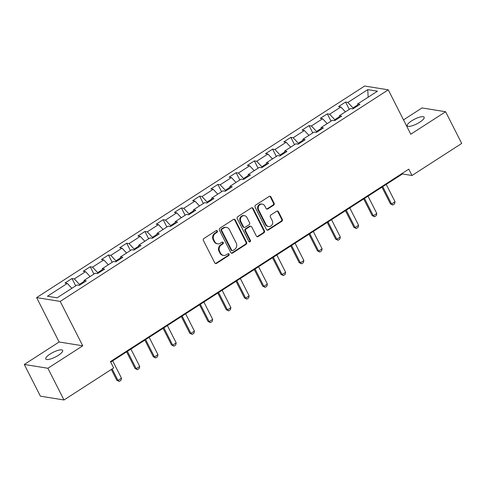 <?xml version="1.0" encoding="UTF-8"?>
<svg xmlns="http://www.w3.org/2000/svg" width="486" height="486" viewBox="0 0 486 486"><rect width="100%" height="100%" fill="white"/><g stroke="black" fill="none" stroke-linecap="round" stroke-linejoin="round"><path stroke-width="0.73" d="M217.351 230.99A1.015 0.911 99.2 0 0 216.106 230.631L203.913 238.498A1.452 1.306 99.2 0 0 203.397 240.485L214.769 262.89A1.452 1.306 99.2 0 0 216.543 263.394L228.736 255.527A1.015 0.911 99.2 0 0 228.456 253.656A1.015 0.911 99.2 0 0 227.855 253.789L226.276 254.804A4.647 4.18 99.2 0 1 223.517 255.405A4.647 4.18 99.2 0 1 220.583 253.188L219.636 251.323A4.647 4.18 99.2 0 1 221.288 244.968L222.867 243.954A1.015 0.911 99.2 0 0 222.588 242.077A1.015 0.911 99.2 0 0 221.981 242.21L220.401 243.231A4.647 4.18 99.2 0 1 217.643 243.832A4.647 4.18 99.2 0 1 214.709 241.615L213.761 239.744A4.647 4.18 99.2 0 1 215.413 233.395L216.993 232.375A1.015 0.911 99.2 0 0 217.351 230.99M217.643 243.832L217.005 243.729A4.647 4.18 99.2 0 1 214.071 241.512L213.123 239.641A4.647 4.18 99.2 0 1 214.776 233.292L216.355 232.272A1.015 0.911 99.2 0 0 216.385 230.516M215.371 263.485A1.452 1.306 99.2 0 0 215.905 263.291L228.098 255.429A1.015 0.911 99.2 0 0 228.128 253.668M223.517 255.405L222.88 255.302A4.647 4.18 99.2 0 1 219.945 253.085L218.998 251.219A4.647 4.18 99.2 0 1 220.65 244.865L222.23 243.851A1.015 0.911 99.2 0 0 222.254 242.095M411.618 120.868A9.465 2.6 -26.9 0 0 407.256 125.813A9.465 2.6 -26.9 0 0 419.776 122.186A9.465 2.6 -26.9 0 0 424.138 117.248A9.465 2.6 -26.9 0 0 411.618 120.868M50.137 354.027A9.465 2.6 -26.9 0 0 45.775 358.966A9.465 2.6 -26.9 0 0 58.302 355.339A9.465 2.6 -26.9 0 0 62.658 350.4A9.465 2.6 -26.9 0 0 50.137 354.027M273.606 205.195A1.452 1.306 99.2 0 0 274.122 203.209L270.933 196.927A1.452 1.306 99.2 0 0 269.153 196.423L255.612 205.153A1.452 1.306 99.2 0 0 255.095 207.139L266.462 229.544A1.452 1.306 99.2 0 0 268.242 230.048L281.783 221.318A1.452 1.306 99.2 0 0 282.299 219.332L278.448 211.738A1.452 1.306 99.2 0 0 276.668 211.234L270.872 214.97A1.452 1.306 99.2 0 0 270.356 216.956L272.269 220.723A3.882 3.493 99.2 0 1 272.045 224.854A3.882 3.493 99.2 0 1 268.576 226.537A3.882 3.493 99.2 0 1 266.128 224.684L258.643 209.928A3.882 3.493 99.2 0 1 258.868 205.797A3.882 3.493 99.2 0 1 262.331 204.114A3.882 3.493 99.2 0 1 264.785 205.973L266.03 208.427A1.452 1.306 99.2 0 0 267.81 208.931L273.606 205.195L272.968 205.092A1.452 1.306 99.2 0 0 273.484 203.105L270.295 196.824A1.452 1.306 99.2 0 0 269.687 196.223M410.779 134.215L445.613 111.744L461.7 143.449L412.013 175.495L408.799 169.152L110.45 361.59L113.669 367.932L63.982 399.978L47.895 368.273L82.735 345.807L60.215 301.417L388.259 89.831L410.779 134.215M235.242 219.945A1.452 1.306 99.2 0 0 233.462 219.441L219.921 228.171A1.452 1.306 99.2 0 0 219.411 230.157L230.777 252.562A1.452 1.306 99.2 0 0 232.551 253.066L246.092 244.337A1.452 1.306 99.2 0 0 246.609 242.35L235.242 219.945L234.604 219.842A1.452 1.306 99.2 0 0 234.003 219.247M237.769 216.665L251.311 207.929A1.452 1.306 99.2 0 1 253.091 208.433L264.457 230.838A1.452 1.306 99.2 0 1 263.941 232.824L258.145 236.56A1.452 1.306 99.2 0 1 256.365 236.056L251.754 226.974A1.452 1.306 99.2 0 0 249.974 226.464L246.129 228.949A1.452 1.306 99.2 0 0 245.618 230.929L250.418 240.394A1.015 0.911 99.2 0 1 249.452 241.913A1.015 0.911 99.2 0 1 248.808 241.427L237.253 218.651A1.452 1.306 99.2 0 1 237.769 216.665M60.215 301.417L36.62 297.608L364.664 86.022L388.259 89.831M349.258 109.38L345.552 102.072L338.542 106.598L340.868 106.975L329.642 114.216L327.315 113.839L320.304 118.365L322.631 118.736L311.405 125.977L309.078 125.601L302.067 130.126L304.394 130.503L293.167 137.738L290.841 137.362L283.824 141.888L286.157 142.264L274.93 149.506L272.603 149.129L265.587 153.655L267.92 154.026L256.693 161.267L254.366 160.89L247.35 165.416L249.683 165.793L238.456 173.028L236.129 172.658L229.113 177.177L231.439 177.554L220.219 184.795L217.892 184.419L210.875 188.945L213.202 189.315L201.982 196.557L199.655 196.18L192.638 200.706L194.965 201.083L183.744 208.318L181.418 207.947L174.401 212.467L176.728 212.844L165.507 220.085L163.181 219.708L156.164 224.234L158.491 224.611L147.27 231.846L144.943 231.47L137.927 235.996L140.254 236.372L129.033 243.608L126.706 243.237L119.69 247.757L122.016 248.133L110.796 255.375L108.463 254.998L101.453 259.524L103.779 259.901L92.559 267.136L90.226 266.759L83.215 271.285L85.542 271.662L74.322 278.903L71.989 278.527L64.978 283.046L67.305 283.423L47.428 296.241L57.123 297.809L77.001 284.99L79.327 285.367L86.338 280.841L84.011 280.465L84.023 282.336M345.552 102.072L347.885 102.449L367.756 89.631L377.452 91.198L357.575 104.016L359.901 104.393L352.891 108.919L350.564 108.542L339.337 115.777L341.664 116.154L334.654 120.68L332.327 120.303L321.1 127.545L323.427 127.915L316.416 132.441L314.084 132.064L302.863 139.306L305.19 139.682L298.179 144.208L295.846 143.832L284.626 151.067L286.953 151.444L279.942 155.97L277.609 155.593L266.389 162.834L268.715 163.211L261.699 167.731L259.372 167.354L248.152 174.595L250.478 174.972L243.462 179.498L241.135 179.121L229.914 186.357L232.241 186.733L225.225 191.259L222.898 190.883L211.677 198.124L214.004 198.501L206.987 203.02L204.661 202.644L193.44 209.885L195.767 210.262L188.75 214.788L186.424 214.411L175.203 221.646L177.53 222.023L170.513 226.549L168.186 226.172L156.966 233.414L159.293 233.79L152.276 238.31L149.949 237.94L138.723 245.175L141.055 245.552L134.039 250.077L131.712 249.701L120.485 256.936L122.818 257.313L115.802 261.839L113.475 261.462L102.248 268.703L104.581 269.08L97.565 273.6L95.238 273.229L84.011 280.465M339.343 116.749L334.769 119.696L335.115 120.382M345.425 111.853L340.868 106.975M334.769 119.696L329.642 114.216M339.337 115.777L339.35 117.648M321.106 128.511L316.532 131.463L316.878 132.143M327.187 123.614L322.631 118.736M316.532 131.463L311.405 125.977M321.1 127.545L321.112 129.416M302.869 140.272L298.295 143.224L298.641 143.905M308.95 135.381L304.394 130.503M298.295 143.224L293.167 137.738M302.863 139.306L302.875 141.177M284.632 152.039L280.058 154.985L280.404 155.672M290.713 147.143L286.157 142.264M280.058 154.985L274.93 149.506M284.626 151.067L284.632 152.938M266.395 163.8L261.82 166.753L262.167 167.433M272.476 158.904L267.92 154.026M261.82 166.753L256.693 161.267M266.389 162.834L266.395 164.705M248.158 175.568L243.583 178.514L243.929 179.194M254.239 170.671L249.683 165.793M243.583 178.514L238.456 173.028M248.152 174.595L248.158 176.467M229.921 187.329L225.346 190.281L225.692 190.962M236.002 182.432L231.439 177.554M225.346 190.281L220.219 184.795M229.914 186.357L229.921 188.228M211.677 199.09L207.109 202.042L207.455 202.723M217.764 194.193L213.202 189.315M207.109 202.042L201.982 196.557M211.677 198.124L211.683 199.995M193.44 210.857L188.866 213.804L189.212 214.49M199.527 205.961L194.965 201.083M188.866 213.804L183.744 208.318M193.44 209.885L193.446 211.756M175.203 222.618L170.629 225.571L170.975 226.251M181.29 217.722L176.728 212.844M170.629 225.571L165.507 220.085M175.203 221.646L175.209 223.517M156.966 234.38L152.391 237.332L152.738 238.012M163.047 229.483L158.491 224.611M152.391 237.332L147.27 231.846M156.966 233.414L156.972 235.285M138.729 246.147L134.154 249.093L134.501 249.78M144.81 241.25L140.254 236.372M134.154 249.093L129.033 243.608M138.723 245.175L138.735 247.046M120.492 257.908L115.917 260.861L116.263 261.541M126.573 253.012L122.016 248.133M115.917 260.861L110.796 255.375M120.485 256.936L120.498 258.813M102.254 269.669L97.68 272.622L98.026 273.302M108.335 264.779L103.779 259.901M97.68 272.622L92.559 267.136M102.248 268.703L102.26 270.574M84.017 281.437L79.443 284.383L79.789 285.069M90.098 276.54L85.542 271.662M79.443 284.383L74.322 278.903M71.861 288.301L67.305 283.423M82.735 345.807L59.14 341.992L24.3 364.464L47.895 368.273M24.3 364.464L40.387 396.169L63.982 399.978M445.613 111.744L422.018 107.935L403.502 119.878M59.14 341.992L36.62 297.608M110.717 362.119L402.451 173.952L412.013 175.495M357.581 104.982L353.006 107.935L353.352 108.615M368.157 97.194L367.756 89.631M353.006 107.935L347.885 102.449M357.575 104.016L357.587 105.887M402.177 173.423L402.451 173.952M75.695 285.829L71.989 278.527M93.932 274.068L90.226 266.759M112.175 262.3L108.463 254.998M130.412 250.539L126.706 243.237M148.649 238.778L144.943 231.47M166.886 227.011L163.181 219.708M185.123 215.249L181.418 207.947M203.361 203.488L199.655 196.18M221.598 191.721L217.892 184.419M239.835 179.96L236.129 172.658M258.072 168.199L254.366 160.89M276.309 156.431L272.603 149.129M294.546 144.67L290.841 137.362M312.784 132.909L309.078 125.601M331.021 121.142L327.315 113.839M231.379 253.163A1.452 1.306 99.2 0 0 231.919 252.963L245.454 244.233A1.452 1.306 99.2 0 0 245.971 242.247L234.604 219.842M222.072 229.1A1.015 0.911 99.2 0 0 221.707 230.492L231.688 250.156A1.015 0.911 99.2 0 0 232.934 250.509L234.598 249.44A4.647 4.18 99.2 0 0 236.245 243.085L229.428 229.641A4.647 4.18 99.2 0 0 226.494 227.424A4.647 4.18 99.2 0 0 223.736 228.031L222.072 229.1L221.434 228.997A1.015 0.911 99.2 0 0 221.069 230.388L221.707 230.492M232.326 250.642L231.688 250.539A1.015 0.911 99.2 0 1 231.05 250.053L221.069 230.388M226.494 227.424L225.856 227.32A4.647 4.18 99.2 0 0 223.098 227.928L223.736 228.031M221.434 228.997L223.098 227.928M256.966 236.658A1.452 1.306 99.2 0 0 257.507 236.457L263.303 232.721A1.452 1.306 99.2 0 0 263.819 230.735L252.453 208.33A1.452 1.306 99.2 0 0 251.845 207.735M250.837 226.276L250.199 226.178A1.452 1.306 99.2 0 0 249.336 226.367L245.491 228.845A1.452 1.306 99.2 0 0 244.98 230.826L249.78 240.291L250.418 240.394M249.142 241.797A1.015 0.911 99.2 0 0 249.78 240.291M246.973 217.54A3.882 3.493 99.2 0 0 244.519 215.687A3.882 3.493 99.2 0 0 241.056 217.37A3.882 3.493 99.2 0 0 240.831 221.501L243.468 226.701A1.452 1.306 99.2 0 0 245.248 227.205L249.093 224.726A1.452 1.306 99.2 0 0 249.61 222.74L246.973 217.54M244.519 215.687L243.881 215.584A3.882 3.493 99.2 0 0 240.418 217.266A3.882 3.493 99.2 0 0 240.193 221.397L240.831 221.501M244.385 227.393L243.747 227.29A1.452 1.306 99.2 0 1 242.83 226.598L240.193 221.397M266.638 209.029A1.452 1.306 99.2 0 0 267.172 208.828L272.968 205.092M262.331 204.114L261.693 204.017A3.882 3.493 99.2 0 0 258.23 205.693A3.882 3.493 99.2 0 0 258.005 209.831L258.643 209.928M268.576 226.537L267.938 226.433A3.882 3.493 99.2 0 1 265.49 224.581L258.005 209.831M267.069 230.139A1.452 1.306 99.2 0 0 267.604 229.945L281.145 221.215A1.452 1.306 99.2 0 0 281.661 219.229L277.81 211.635A1.452 1.306 99.2 0 0 277.202 211.039M111.337 369.433L116.828 380.259L117.977 380.447L121.482 378.181L112.685 360.849M121.482 378.181L120.965 380.319L119.21 381.449L116.828 380.259M112.132 368.923L117.977 380.447L119.21 381.449M126.621 351.858L135.065 368.497L136.214 368.68L139.719 366.42L130.922 349.088M139.719 366.42L139.203 368.558L137.447 369.688L135.065 368.497M127.417 351.348L136.214 368.68L137.447 369.688M144.864 340.097L153.303 356.736L154.451 356.918L157.956 354.659L149.166 337.32M157.956 354.659L157.44 356.791L155.684 357.927L153.303 356.736M145.654 339.586L154.451 356.918L155.684 357.927M163.102 328.336L171.54 344.969L172.688 345.157L176.193 342.891L167.403 325.559M176.193 342.891L175.677 345.03L173.921 346.16L171.54 344.969M163.891 327.819L172.688 345.157L173.921 346.16M181.339 316.568L189.777 333.208L190.925 333.39L194.43 331.13L185.64 313.798M194.43 331.13L193.914 333.268L192.158 334.398L189.777 333.208M182.129 316.058L190.925 333.39L192.158 334.398M199.576 304.807L208.014 321.446L209.162 321.629L212.668 319.369L203.877 302.031M212.668 319.369L212.151 321.501L210.395 322.637L208.014 321.446M200.366 304.297L209.162 321.629L210.395 322.637M217.813 293.046L226.251 309.679L227.399 309.868L230.905 307.602L222.114 290.27M230.905 307.602L230.388 309.74L228.633 310.87L226.251 309.679M218.603 292.529L227.399 309.868L228.633 310.87M236.05 281.279L244.488 297.918L245.637 298.1L249.148 295.84L240.351 278.502M249.148 295.84L248.625 297.979L246.87 299.109L244.488 297.918M236.846 280.768L245.637 298.1L246.87 299.109M254.287 269.517L262.726 286.157L263.874 286.339L267.385 284.079L258.588 266.741M267.385 284.079L266.863 286.211L265.113 287.348L262.726 286.157M255.083 269.001L263.874 286.339L265.113 287.348M272.525 257.75L280.963 274.39L282.111 274.578L285.622 272.312L276.826 254.98M285.622 272.312L285.1 274.45L283.35 275.58L280.963 274.39M273.32 257.24L282.111 274.578L283.35 275.58M290.762 245.989L299.2 262.628L300.348 262.811L303.859 260.551L295.063 243.213M303.859 260.551L303.337 262.689L301.587 263.819L299.2 262.628M291.557 245.479L300.348 262.811L301.587 263.819M308.999 234.228L317.437 250.861L318.585 251.049L322.097 248.789L313.3 231.451M322.097 248.789L321.574 250.922L319.824 252.058L317.437 250.861M309.795 233.711L318.585 251.049L319.824 252.058M327.236 222.46L335.68 239.1L336.828 239.288L340.334 237.022L331.537 219.69M340.334 237.022L339.811 239.161L338.062 240.291L335.68 239.1M328.032 221.95L336.828 239.288L338.062 240.291M345.473 210.699L353.917 227.339L355.066 227.521L358.571 225.261L349.774 207.923M358.571 225.261L358.054 227.399L356.299 228.529L353.917 227.339M346.269 210.189L355.066 227.521L356.299 228.529M363.71 198.938L372.155 215.571L373.303 215.76L376.808 213.5L368.011 196.162M376.808 213.5L376.292 215.632L374.536 216.762L372.155 215.571M364.506 198.422L373.303 215.76L374.536 216.762M381.947 187.171L390.392 203.81L391.54 203.999L395.045 201.733L386.248 184.401M395.045 201.733L394.529 203.871L392.773 205.001L390.392 203.81M382.743 186.66L391.54 203.999L392.773 205.001M214.776 233.292L215.413 233.395M213.123 239.641L213.761 239.744M214.071 241.512L214.709 241.615M222.23 243.851L222.867 243.954M220.65 244.865L221.288 244.968M218.998 251.219L219.636 251.323M219.945 253.085L220.583 253.188M228.098 255.429L228.736 255.527M215.905 263.291L216.543 263.394M216.355 232.272L216.993 232.375M245.971 242.247L246.609 242.35M245.454 244.233L246.092 244.337M231.919 252.963L232.551 253.066M231.05 250.053L231.688 250.156M252.453 208.33L253.091 208.433M263.819 230.735L264.457 230.838M263.303 232.721L263.941 232.824M257.507 236.457L258.145 236.56M249.336 226.367L249.974 226.464M245.491 228.845L246.129 228.949M244.98 230.826L245.618 230.929M242.83 226.598L243.468 226.701M267.172 208.828L267.81 208.931M265.49 224.581L266.128 224.684M277.81 211.635L278.448 211.738M281.661 219.229L282.299 219.332M281.145 221.215L281.783 221.318M267.604 229.945L268.242 230.048M270.295 196.824L270.933 196.927M273.484 203.105L274.122 203.209"/></g></svg>
